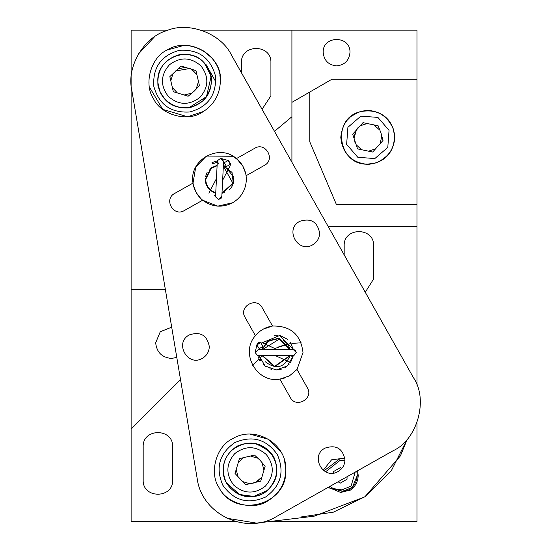 <?xml version="1.0" encoding="UTF-8"?>
<svg xmlns="http://www.w3.org/2000/svg" width="551" height="551" viewBox="0 0 551 551"><rect width="100%" height="100%" fill="white"/><g stroke="black" fill="none" stroke-linecap="round" stroke-linejoin="round"><path stroke-width="0.83" d="M218.423 163.936L217.438 160.692L217.321 161.422M230.325 164.356L226.468 166.512L224.312 162.648L228.176 160.493L230.325 164.356M223.534 161.67L220.538 158.426L217.438 160.692M218.54 199.469L221.826 196.5L221.047 198.408L218.54 199.469L215.62 196.893L218.54 199.469M215.579 196.156L215.62 196.893L215.579 196.156M230.786 164.363L228.603 160.616M208.877 193.167L210.344 190.336M220.538 158.419L222.762 159.397L223.541 162.235M230.394 164.074L230.752 164.329M217.28 162.201L212.541 163.833L211.99 162.621L217.404 160.83M211.99 162.621L212.541 163.833M340.346 458.398L323.988 470.857L340.346 458.398L344.947 459.031L340.346 458.398M328.279 487.304L340.346 492.339L352.351 487.373L357.323 475.368L356.807 471.215L357.323 475.368C356.242 485.603 350.588 491.265 340.346 492.339L328.279 487.304M301.163 342.812L292.574 343.356L301.163 342.812M291.114 343.569L287.78 344.189M287.305 344.292L274.797 348.494M262.345 356.063L259.879 358.095M258.639 359.204L252.702 365.437M277.36 347.385L283.124 345.374M238.115 160.072L233.066 156.264L206.384 156.064L195.736 167.105L193.008 183.125M236.441 158.592L254.796 148.24C265.561 141.545 275.748 159.604 264.446 165.355L246.097 175.714L245.891 174.474L246.097 175.714C245.03 168.792 241.813 163.082 236.441 158.592C219.078 142.881 188.538 160.107 193.008 183.097C194.069 190.019 197.286 195.722 202.665 200.213L217.776 206.143L232.715 202.747C222.184 207.996 212.169 207.148 202.665 200.213L184.31 210.565C173.537 217.259 163.351 199.2 174.653 193.449L193.008 183.097L195.75 167.091L206.384 156.064M245.65 173.317L242.901 166.257M242.881 166.216L237.171 159.211M193.449 185.494L196.197 192.554M196.218 192.588L200.84 198.594M154.507 36.821L138.446 53.964M297.017 369.459L289.378 375.913L279.901 379.116C256.918 383.586 239.685 353.046 255.402 335.683L245.043 317.328C238.349 306.563 256.408 296.376 262.166 307.672L272.518 326.027L263.041 329.229L272.518 326.027C290.666 325.71 300.825 334.553 303.009 352.571L297.017 369.459L307.368 387.814C314.063 398.587 296.011 408.773 290.253 397.471L279.901 379.116L278.978 379.233M245.67 173.393L244.251 169.012L245.67 173.393M243.79 167.979L243.604 167.587L243.79 167.979M242.957 166.354L239.348 161.34L242.957 166.354M344.857 458.081L331.571 459.81L323.217 470.285M327.473 487.759L349.127 490.927C354.934 487.366 357.964 482.18 358.212 475.368L357.613 470.761M300.846 517.01L333.403 512.154L365.279 496.547L391.231 470.919L407.265 439.175L400.446 455.835L364.838 496.857L314.084 516.218L256.429 523.106L226.991 518.257M215.896 82.009L206.129 64.701M180.535 379.66L131.117 429.077L131.117 521.473L235.546 521.473M270.073 521.473L416.983 521.473L416.983 422.837M416.983 385.259L416.983 226.675L328.272 226.675M143.177 446.882C142.365 427.872 173.469 427.872 172.656 446.882L172.656 479.935C173.469 498.944 142.365 498.944 143.177 479.935L143.177 446.882M344.175 254.872L344.175 245.884C343.363 226.874 374.466 226.874 373.654 245.884L373.654 278.937L365.258 292.244M262.069 109.318L270.92 95.805L270.92 62.752C271.733 43.743 240.635 43.743 241.441 62.752L241.441 72.753M171.698 327.184L160.265 331.757L155.685 342.812C156.677 352.241 161.891 357.447 171.32 358.446L176.795 357.454M336.585 65.879C344.664 65.025 349.127 60.562 349.981 52.476C350.718 35.202 322.445 35.202 323.182 52.476C324.036 60.562 328.499 65.025 336.585 65.879M165.307 289.213L131.117 289.213L131.117 429.077M131.117 289.213L131.117 30.147L168.151 30.147M291.913 162.228L291.913 30.147L201.122 30.147M291.913 30.147L416.983 30.147L416.983 79.275L331.881 79.275L309.779 92.038L309.779 141.814L336.324 204.345L416.983 204.345L416.983 79.275M394.909 137.344C393.194 153.667 384.171 162.69 367.848 164.405C351.524 162.69 342.508 153.667 340.787 137.344C342.508 121.027 351.524 112.005 367.848 110.283C384.171 112.005 393.194 121.027 394.909 137.344M291.913 102.355L309.779 92.038M416.983 226.675L416.983 204.345M374.852 158.55L387.794 147.386L389.054 130.339L377.89 117.397L360.843 116.137L347.901 127.302L346.641 144.348L357.806 157.297L374.852 158.55M362.992 122.653L378.144 125.793L380.996 132.998L383 140.484L372.703 152.035L357.551 148.894L352.695 134.203L362.992 122.653M359.438 111.901C331.034 119.608 338.459 165.734 367.848 164.143L376.257 162.793C391.065 156.105 396.748 144.817 393.297 128.934C386.609 114.126 375.321 108.444 359.438 111.901M366.374 164.102L368.585 164.136M371.581 163.881L371.953 163.826M372.958 163.654L376.257 162.793M341.09 135.877L341.262 140.732M341.489 142.186L341.792 143.625M373.626 124.76L379.481 129.829M360.168 125.821L367.152 123.514M358.308 127.309L356.628 129.237L354.031 138.239L355.526 131.035M361.621 149.714L356.16 144.768M375.527 148.866L368.543 151.174M381.664 136.455L380.169 143.659L381.664 136.455M354.699 141.69L355.23 143.046M291.913 116.722L274.494 131.352L291.913 116.722M392.767 127.481L393.875 130.959M347.371 120.056L349.933 117.411M351.407 116.178L358.708 112.149M341.792 468.467L340.346 467.634L333.651 471.498L333.651 473.047M338.066 481.788L340.346 483.103L347.047 479.239L347.047 476.718M344.926 460.891L340.346 460.181L325.586 471.801M329.897 486.388L334.54 489.398L340.346 490.555L351.083 486.106L355.188 472.124M210.806 75.37L204.235 62.869C214.015 75.852 213.574 88.477 202.92 100.743C189.937 110.524 177.312 110.083 165.038 99.428L160.21 92.169M232.143 155.747L236.772 158.867M203.216 200.654L202.637 200.192M195.013 190.171L193.497 185.694M285.246 377.8L283.421 378.385M254.824 336.42L255.423 335.655M312.816 244.74C298.132 253.873 284.24 229.25 299.654 221.399C310.716 217.748 317.376 221.64 319.635 233.073C319.449 238.177 317.176 242.068 312.816 244.74C298.132 253.873 284.24 229.25 299.654 221.399M202.492 358.26C187.801 367.386 173.916 342.763 189.324 334.918C200.392 331.268 207.052 335.153 209.311 346.586C209.118 351.696 206.845 355.588 202.492 358.26C187.801 367.386 173.916 342.763 189.324 334.918M267.001 490.659L253.694 496.437L239.471 494.495L226.73 483.048M251.215 443.107L256.518 443.865M257.613 444.161L269.549 451.469L273.448 456.779M413.47 377.71L231.324 54.811C221.041 33.404 188.573 21.234 166.753 30.622C143.894 37.048 126.303 66.933 131.779 90.047L197.217 478.778C201.749 514.241 245.987 535.352 276.409 516.569L393.118 450.732C417.389 439.788 428.582 399.633 413.47 377.71M202.196 112.266C187.581 122.35 160.809 114.883 153.515 98.705C143.439 84.089 150.898 57.318 167.084 50.024C188.662 35.905 222.893 55.865 220.372 81.149C219.87 94.765 213.809 105.145 202.196 112.266M267.628 501.004C253.012 511.08 226.247 503.621 218.947 487.435C208.87 472.827 216.336 446.055 232.515 438.761C254.803 424.807 287.009 443.61 285.804 469.879C285.308 483.502 279.247 493.875 267.628 501.004M246.097 175.714L246.352 179.406C245.973 189.62 241.428 197.396 232.715 202.747M338.156 471.477C323.465 480.61 309.572 455.987 324.987 448.135C336.055 444.485 342.715 448.376 344.967 459.81C344.781 464.913 342.508 468.805 338.156 471.477M272.518 326.027C265.596 327.094 259.886 330.311 255.402 335.683M218.947 487.435C234.616 519.249 287.787 505.288 285.804 469.879L284.536 460.45M222.838 485.245C233.838 500.687 248.033 504.647 265.437 497.112C280.879 486.12 284.839 471.918 277.305 454.52C266.312 439.071 252.11 435.118 234.712 442.653C219.264 453.645 215.31 467.84 222.838 485.245M226.502 483.179C236.021 496.547 248.308 499.971 263.371 493.455C276.74 483.936 280.163 471.649 273.647 456.586C264.129 443.218 251.835 439.788 236.778 446.31C223.403 455.829 219.98 468.116 226.502 483.179M255.313 443.603L266.643 448.817L273.413 456.717M281.196 452.323L268.681 439.374L250.085 434.147M268.482 489.357C252.881 505.742 222.081 492.477 223.272 469.879C223.41 462.248 226.206 455.753 231.661 450.408C244.575 440.545 257.207 440.896 269.549 451.469C279.412 464.383 279.061 477.014 268.482 489.357M265.417 486.113C254.652 494.33 244.127 494.033 233.844 485.224C225.621 474.466 225.917 463.942 234.726 453.652C245.491 445.435 256.015 445.725 266.298 454.541C274.522 465.299 274.226 475.823 265.417 486.113M243.576 457.654L239.444 458.639L235.022 473.467L245.65 484.708L260.706 481.126L265.127 466.298L260.134 460.367L254.493 455.057L243.576 457.654L238.232 462.709M263.908 470.368L262.207 463.212M236.234 469.493L237.991 476.649M242.729 481.622L249.782 483.723L255.189 482.745L261.918 477.056L256.573 482.111M249.748 483.723L249.293 483.709M242.867 481.705L239.065 478.282M250.361 456.035L257.413 458.143L250.361 456.035M149.404 87.079L162.717 109.367L187.615 116.757L203.643 111.405M183.807 45.423L167.084 50.024L165.817 50.775M167.724 49.673L167.084 50.024C189.372 36.07 221.571 54.88 220.372 81.149L220.366 80.412M153.805 86.335C158.895 104.6 170.906 113.148 189.826 111.977C208.092 106.887 216.639 94.882 215.469 75.955C210.379 57.69 198.374 49.142 179.447 50.313C161.181 55.403 152.634 67.415 153.805 86.335M211.322 76.658C206.921 60.844 196.528 53.447 180.143 54.459C164.336 58.867 156.939 69.261 157.951 85.639C162.359 101.446 172.752 108.843 189.131 107.838C204.938 103.43 212.335 93.036 211.322 76.658M159.783 91.17L157.868 82.492M207.906 67.849L211.067 76.699L206.473 96.687L189.089 107.576M216.274 64.529L215.758 63.592L216.274 64.529M211.715 57.834L202.603 50.258L211.715 57.834M165.038 99.428C160.334 94.242 157.937 88.146 157.841 81.149C156.58 57.759 189.207 44.907 204.235 62.869M168.303 96.377C160.155 85.563 160.527 75.039 169.405 64.811C180.225 56.67 190.742 57.035 200.97 65.913C209.118 76.734 208.753 87.258 199.868 97.479C189.048 105.627 178.531 105.262 168.303 96.377M175.19 71.024L190.157 68.448L196.907 74.729L195.956 70.597L181.155 66.072L169.839 76.623L173.324 91.7L188.118 96.225L194.083 91.273L199.434 85.667L196.907 74.729L191.893 69.35M185.219 67.312L178.049 68.971M172.945 73.724L170.796 80.763L172.945 73.724M172.367 87.561L177.388 92.94M184.158 94.986L191.225 93.326M198.477 81.534L196.328 88.566L198.477 81.534M220.372 81.149L220.338 79.681M220.338 79.647L220.283 78.614M220.276 78.593L219.883 75.246M260.623 342.584L262.979 346.331L259.232 348.68L256.883 344.933L260.623 342.584M293.146 355.677L293.876 355.595L296.3 352.544L293.166 349.424L258.329 349.472L255.203 352.606L257.634 355.65L258.364 355.726L293.173 355.677M260.609 342.123L256.98 344.499L258.082 342.75L260.595 342.123M290.508 362.524L287.601 361.201M293.16 349.424L295.116 350.099L296.3 352.544L293.876 355.595M257.634 355.65L255.203 352.606M263.543 364.535L266.133 366.787M269.887 368.805L271.629 369.384M278.331 369.859L282.105 368.963M284.757 367.751L289.33 364.032M290.639 362.331L293.346 355.67L287.374 365.947L276.196 369.997L265.024 365.926L259.06 355.643M261.642 343.018L279.66 335.497L293.339 349.424L290.322 342.364M287.498 339.306L280.335 335.649M277.807 335.228L274.474 335.235M260.341 342.536L260.568 342.185M259.149 355.726L261.022 360.375L259.838 360.988L257.772 355.677M259.838 360.988L261.022 360.375M257.179 343.9L256.904 345.201M205.764 183.18L205.254 179.406L210.937 168L217.128 165.314L211.026 167.931L205.254 179.406L205.757 183.146M205.509 176.726L207.176 172.249M209.587 169.15L212.073 167.222M231.523 187.209L231.165 187.733L231.523 187.209M224.829 192.685L223.988 192.988L224.829 192.685M229.161 189.985L229.829 189.337M230.614 188.449L231.275 187.581M231.826 186.72L232.722 184.95M233.3 183.311L233.741 177.684M233.61 176.83L224.794 166.106L223.369 165.631L226.468 166.512M205.798 183.29L205.254 179.406C205.695 186.272 209.153 190.853 215.641 193.153M233.831 178.744L233.844 179.406M223.458 165.651L232.033 172.442L233.3 183.311L221.977 193.491M205.702 179.406L211.205 168.351L217.101 165.775L211.205 168.351L205.702 179.406C206.129 186.059 209.483 190.494 215.765 192.719M221.998 193.029L232.866 183.187L223.348 166.085M265.189 361.676C275.92 369.886 284.233 367.916 290.143 355.767L290.053 356.125M279.756 338.727L277.814 338.369L266.684 341.916L262.276 349.375L268.613 340.463L279.405 338.645L290.15 349.424L287.87 344.313L283.372 340.201M262.724 355.719L274.653 366.332L289.695 355.698M289.695 349.424L279.302 339.079L262.717 349.465M290.143 355.767L274.605 366.773L262.269 355.719M228.176 160.493L221.302 158.543M221.826 196.5L223.568 161.705M217.321 161.388L215.579 196.19M222.638 180.239L228.548 168.875M228.755 168.468L230.228 165.637M215.71 193.573L214.456 195.977M216.46 178.565L210.558 189.93M262.255 349.465L262.979 346.331M256.883 344.933L255.285 351.903M256.181 347.984L256.98 344.499M276.884 349.444L265.231 344.134M264.817 343.941L261.911 342.619M290.563 355.677L293.029 356.8M275.534 355.698L287.188 361.015"/></g></svg>
